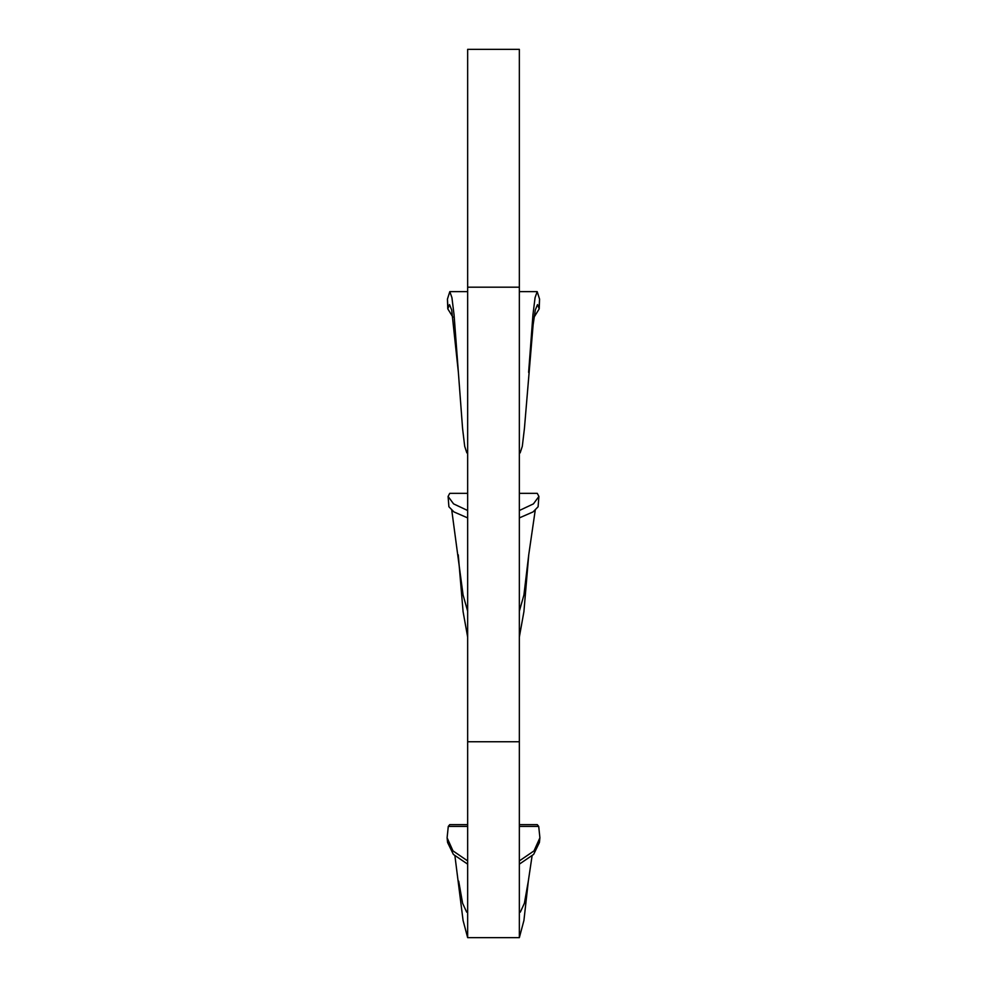<?xml version="1.0" encoding="UTF-8"?>
<svg xmlns="http://www.w3.org/2000/svg" width="987" height="987" viewBox="0 0 987 987"><rect width="100%" height="100%" fill="white"/><g stroke="black" fill="none" stroke-linecap="round" stroke-linejoin="round"><path stroke-width="1.48" d="M454.958 856.124L463.076 920.464L467.653 937.65L467.653 49.35L519.347 49.35L519.347 937.65L523.924 920.464L528.316 881.144L524.393 903.265L520.322 912.136L519.347 911.803M467.653 937.65L519.347 937.65M532.042 856.124L528.316 881.144M519.347 824.626L537.261 824.626L538.717 826.415L539.901 837.815L539.408 842.503L533.646 854.397L519.347 864.143M458.684 881.144L462.607 903.265L466.678 912.136L467.653 911.803M467.653 864.143L453.378 854.421L447.592 842.503L447.099 837.815L448.283 826.415L467.653 826.415M519.347 826.415L538.717 826.415M448.283 826.415L449.739 824.626L467.653 824.626M447.099 837.815L452.984 850.88L467.653 860.923M519.347 860.923L534.004 850.893L539.901 837.815M447.777 308.845L447.444 299.086L449.813 291.621L451.923 297.605L454.057 314.828L458.375 372.37L451.688 309.943L449.504 304.601L447.777 308.845L452.91 317.185M534.09 317.185L539.223 308.845L537.496 304.601L535.312 309.943L533.103 324.933L524.43 428.42L522.308 446.297L520.161 452.873L519.347 452.873M539.099 307.512L539.556 299.086L537.187 291.621L535.077 297.605L532.943 314.828L528.625 372.37M458.375 372.37L462.57 428.42L464.692 446.297L466.839 452.873L467.653 452.873M447.444 299.086L447.901 307.512M539.556 299.086L539.223 308.845M467.653 611.237L463.088 595.013L451.775 510.267M467.653 510.513L453.564 503.876L448.098 496.449L449.739 493.34L467.653 493.34M458.264 554.817L463.088 611.669L467.653 637.059M519.347 510.513L533.424 503.888L538.902 496.449L537.261 493.34L519.347 493.34M535.225 510.267L528.736 554.817L523.912 611.669L519.347 637.059M528.736 554.817L523.912 595.013L519.347 611.237M538.902 496.449L538.1 506.763L533.079 511.908L519.347 517.904M467.653 517.904L453.946 511.92L448.9 506.763L448.098 496.449M467.653 287.192L519.347 287.192M467.653 741.743L519.347 741.743M449.813 291.621L467.653 291.621M519.347 291.621L537.187 291.621"/></g></svg>
